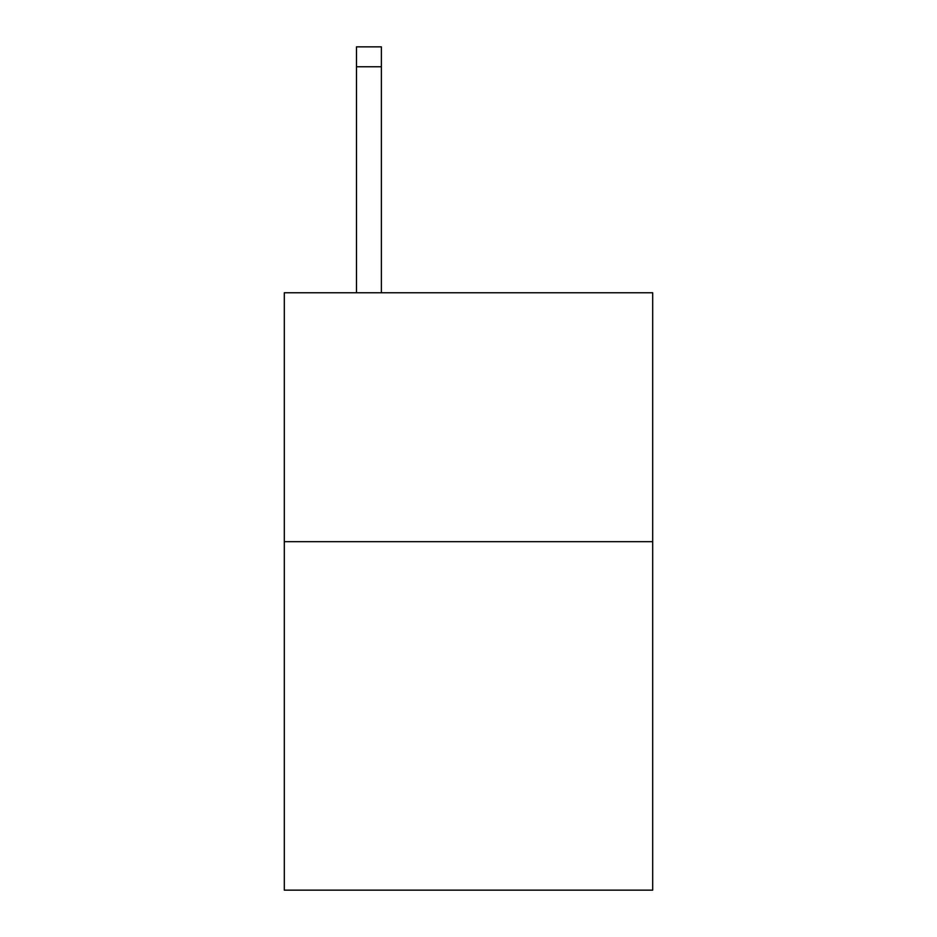 <?xml version="1.0" encoding="UTF-8"?>
<svg xmlns="http://www.w3.org/2000/svg" width="937" height="937" viewBox="0 0 937 937"><rect width="100%" height="100%" fill="white"/><g stroke="black" fill="none" stroke-linecap="round" stroke-linejoin="round"><path stroke-width="1.41" d="M652.691 541.68L652.691 890.15L284.309 890.15L284.309 292.766L652.691 292.766L652.691 541.68L284.309 541.68M381.382 292.766L381.382 66.761L356.493 66.761L356.493 46.85L381.382 46.85L381.382 66.761M356.493 292.766L356.493 66.761"/></g></svg>
